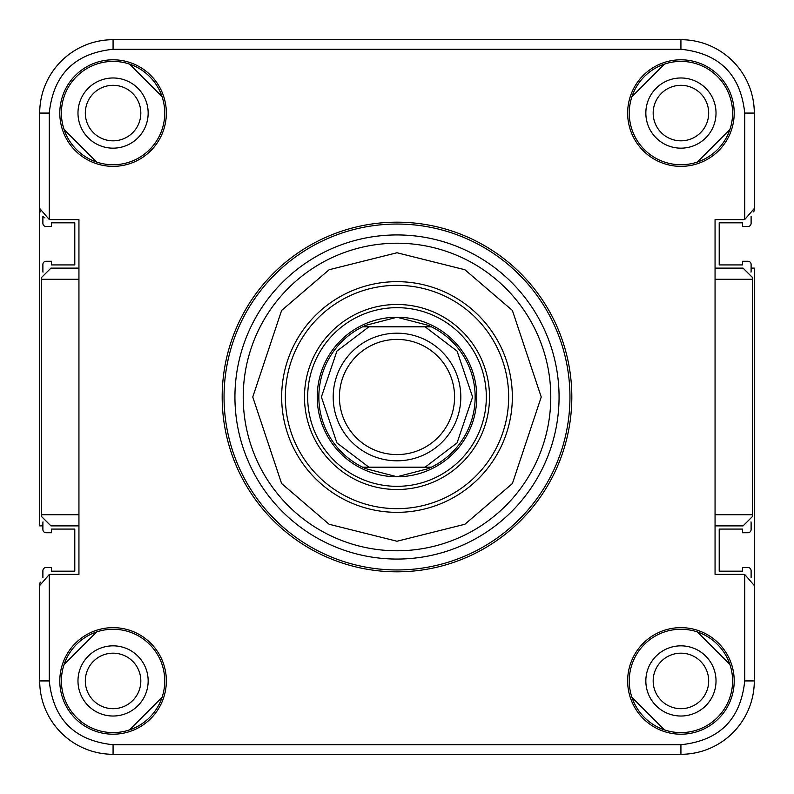 <?xml version="1.0" encoding="UTF-8"?>
<svg xmlns="http://www.w3.org/2000/svg" width="794" height="794" viewBox="0 0 794 794"><rect width="100%" height="100%" fill="white"/><g stroke="black" fill="none" stroke-linecap="round" stroke-linejoin="round"><path stroke-width="1.19" d="M40.256 582.071A11.166 11.166 0 0 0 39.7 585.535L39.7 680.924A73.376 73.376 0 0 0 113.076 754.3L680.924 754.3A73.376 73.376 0 0 0 754.3 680.924L754.3 268.114L751.114 268.114M753.744 211.929A11.166 11.166 0 0 0 754.3 208.465L754.3 113.076A73.376 73.376 0 0 0 680.924 39.7L113.076 39.7A73.376 73.376 0 0 0 39.7 113.076L39.7 525.886L42.886 525.886M222.181 397A174.819 174.819 0 0 1 397 222.181A174.819 174.819 0 0 1 571.819 397A174.819 174.819 0 0 1 397 571.819A174.819 174.819 0 0 1 222.181 397M78.943 268.114L50.945 268.114L41.377 277.632L41.377 516.368L50.945 525.886L78.943 525.886M41.377 277.632L41.377 516.368M680.924 166.353A53.277 53.277 0 0 0 734.202 113.076A53.277 53.277 0 0 0 680.924 59.798A53.277 53.277 0 0 0 627.647 113.076A53.277 53.277 0 0 0 680.924 166.353M680.924 164.745A51.67 51.67 0 0 0 732.594 113.076A51.67 51.67 0 0 0 680.924 61.406A51.67 51.67 0 0 0 629.255 113.076A51.67 51.67 0 0 0 680.924 164.745M113.076 166.353A53.277 53.277 0 0 0 166.353 113.076A53.277 53.277 0 0 0 113.076 59.798A53.277 53.277 0 0 0 59.798 113.076A53.277 53.277 0 0 0 113.076 166.353M113.076 164.745A51.67 51.67 0 0 0 164.745 113.076A51.67 51.67 0 0 0 113.076 61.406A51.67 51.67 0 0 0 61.406 113.076A51.67 51.67 0 0 0 113.076 164.745M680.924 734.202A53.277 53.277 0 0 0 734.202 680.924A53.277 53.277 0 0 0 680.924 627.647A53.277 53.277 0 0 0 627.647 680.924A53.277 53.277 0 0 0 680.924 734.202M680.924 732.594A51.67 51.67 0 0 0 732.594 680.924A51.67 51.67 0 0 0 680.924 629.255A51.67 51.67 0 0 0 629.255 680.924A51.67 51.67 0 0 0 680.924 732.594M113.076 734.202A53.277 53.277 0 0 0 166.353 680.924A53.277 53.277 0 0 0 113.076 627.647A53.277 53.277 0 0 0 59.798 680.924A53.277 53.277 0 0 0 113.076 734.202M113.076 732.594A51.67 51.67 0 0 0 164.745 680.924A51.67 51.67 0 0 0 113.076 629.255A51.67 51.67 0 0 0 61.406 680.924A51.67 51.67 0 0 0 113.076 732.594M397 559.065A162.065 162.065 0 0 1 234.935 397A162.065 162.065 0 0 1 397 234.935A162.065 162.065 0 0 1 559.065 397A162.065 162.065 0 0 1 397 559.065M512.338 397A115.338 115.338 0 0 0 397 281.662A115.338 115.338 0 0 0 281.662 397A115.338 115.338 0 0 0 397 512.338A115.338 115.338 0 0 0 512.338 397M508.656 397A111.656 111.656 0 0 0 397 285.344A111.656 111.656 0 0 0 285.344 397A111.656 111.656 0 0 0 397 508.656A111.656 111.656 0 0 0 508.656 397M715.057 525.886L743.055 525.886L752.623 516.368L752.504 514.72L715.057 514.72L715.057 574.37L743.134 574.37A11.166 11.166 0 0 1 744.732 574.489L744.732 680.924C740.673 719.404 719.404 740.673 680.924 744.732L113.076 744.732C74.596 740.673 53.327 719.404 49.268 680.924L49.268 574.489L39.7 585.535L49.268 574.489A11.166 11.166 0 0 1 50.866 574.37L78.943 574.37L78.943 219.63L50.866 219.63A11.166 11.166 0 0 1 49.268 219.511L49.268 113.076C53.327 74.596 74.596 53.327 113.076 49.268L680.924 49.268C719.404 53.327 740.673 74.596 744.732 113.076L744.732 219.511L754.3 208.465L744.732 219.511A11.166 11.166 0 0 1 743.134 219.63L715.057 219.63L715.057 514.72M752.623 516.368L752.623 277.632L752.504 514.72M744.732 680.924L754.3 680.924L754.3 585.535L744.732 574.489L754.3 585.535M742.986 268.114L715.057 268.114L743.055 268.114L752.623 277.632M49.268 113.076L39.7 113.076L39.7 208.465L49.268 219.511M39.779 209.765L40.246 211.909M43.372 216.732L44.96 217.933M645.84 113.076A35.085 35.085 0 0 1 680.924 77.981A35.085 35.085 0 0 1 716.019 113.076A35.085 35.085 0 0 1 680.924 148.16A35.085 35.085 0 0 1 645.84 113.076M77.981 113.076A35.085 35.085 0 0 1 113.076 77.981A35.085 35.085 0 0 1 148.16 113.076A35.085 35.085 0 0 1 113.076 148.16A35.085 35.085 0 0 1 77.981 113.076M645.84 680.924A35.085 35.085 0 0 1 680.924 645.84A35.085 35.085 0 0 1 716.019 680.924A35.085 35.085 0 0 1 680.924 716.019A35.085 35.085 0 0 1 645.84 680.924M77.981 680.924A35.085 35.085 0 0 1 113.076 645.84A35.085 35.085 0 0 1 148.16 680.924A35.085 35.085 0 0 1 113.076 716.019A35.085 35.085 0 0 1 77.981 680.924M307.675 397A89.325 89.325 0 0 1 397 307.675A89.325 89.325 0 0 1 486.325 397A89.325 89.325 0 0 1 397 486.325A89.325 89.325 0 0 1 307.675 397M304.489 397A92.511 92.511 0 0 1 397 304.489A92.511 92.511 0 0 1 489.511 397A92.511 92.511 0 0 1 397 489.511A92.511 92.511 0 0 1 304.489 397M397 460.808A63.808 63.808 0 0 1 333.192 397A63.808 63.808 0 0 1 397 333.192A63.808 63.808 0 0 1 460.808 397A63.808 63.808 0 0 1 397 460.808M397 454.585A57.585 57.585 0 0 1 339.415 397A57.585 57.585 0 0 1 397 339.415A57.585 57.585 0 0 1 454.585 397A57.585 57.585 0 0 1 397 454.585M428.135 325.312L431.4 326.82A78.159 78.159 0 0 1 431.4 467.18L428.135 468.688L397 476.757L365.865 468.688A78.159 78.159 0 0 1 363.265 467.507L368.882 467.18L336.924 442.903L321.391 397L336.924 351.097L368.882 326.82L363.265 326.493A78.159 78.159 0 0 1 365.865 325.312L397 317.243A79.757 79.757 0 0 1 476.757 397A79.757 79.757 0 0 1 397 476.757A79.757 79.757 0 0 1 317.243 397A79.757 79.757 0 0 1 397 317.243L428.135 325.312A78.159 78.159 0 0 1 430.735 326.493L363.265 326.493L365.865 325.312M363.324 326.82L431.4 326.82L425.118 326.82L457.076 351.097L472.609 397L457.076 442.903L425.118 467.18L431.4 467.18L362.6 467.18A78.159 78.159 0 0 1 362.6 326.82M430.735 467.507L363.265 467.507L365.865 468.688M680.924 653.174A27.75 27.75 0 0 0 653.174 680.924A27.75 27.75 0 0 0 680.924 708.685A27.75 27.75 0 0 0 708.685 680.924A27.75 27.75 0 0 0 680.924 653.174M680.924 85.315A27.75 27.75 0 0 0 653.174 113.076A27.75 27.75 0 0 0 680.924 140.826A27.75 27.75 0 0 0 708.685 113.076A27.75 27.75 0 0 0 680.924 85.315M113.076 85.315A27.75 27.75 0 0 0 85.315 113.076A27.75 27.75 0 0 0 113.076 140.826A27.75 27.75 0 0 0 140.826 113.076A27.75 27.75 0 0 0 113.076 85.315M113.076 653.174A27.75 27.75 0 0 0 85.315 680.924A27.75 27.75 0 0 0 113.076 708.685A27.75 27.75 0 0 0 140.826 680.924A27.75 27.75 0 0 0 113.076 653.174M96.65 631.935L64.086 664.499M42.995 521.856A6.382 6.382 0 0 0 42.886 523.008L42.886 529.548A3.186 3.186 0 0 0 46.082 532.744L51.501 532.744L51.501 529.072L74.795 529.072L74.795 571.184L51.501 571.184L51.501 567.511L46.082 567.511A3.186 3.186 0 0 0 42.886 570.707L42.886 577.248A6.382 6.382 0 0 0 42.906 577.704M42.906 216.296A6.382 6.382 0 0 0 42.886 216.752L42.886 223.293A3.186 3.186 0 0 0 46.082 226.488L51.501 226.488L51.501 222.816L74.795 222.816L74.795 264.928L51.501 264.928L51.501 261.256L46.082 261.256A3.186 3.186 0 0 0 42.886 264.452L42.886 270.992A6.382 6.382 0 0 0 42.995 272.144M64.086 129.501L96.65 162.065M162.065 96.65L129.501 64.086M664.499 64.086L631.935 96.65M697.35 162.065L729.914 129.501M751.005 272.144A6.382 6.382 0 0 0 751.114 270.992L751.114 264.452A3.186 3.186 0 0 0 747.918 261.256L742.499 261.256L742.499 264.928L719.205 264.928L719.205 222.816L742.499 222.816L742.499 226.488L747.918 226.488A3.186 3.186 0 0 0 751.114 223.293L751.114 216.752A6.382 6.382 0 0 0 751.094 216.296M751.094 577.704A6.382 6.382 0 0 0 751.114 577.248L751.114 570.707A3.186 3.186 0 0 0 747.918 567.511L742.499 567.511L742.499 571.184L719.205 571.184L719.205 529.072L742.499 529.072L742.499 532.744L747.918 532.744A3.186 3.186 0 0 0 751.114 529.548L751.114 523.008A6.382 6.382 0 0 0 751.005 521.856M729.914 664.499L697.35 631.935M631.935 697.35L664.499 729.914M129.501 729.914L162.065 697.35M224.047 397A172.953 172.953 0 0 1 397 224.047A172.953 172.953 0 0 1 569.953 397A172.953 172.953 0 0 1 397 569.953A172.953 172.953 0 0 1 224.047 397M243.222 397A153.778 153.778 0 0 1 397 243.222A153.778 153.778 0 0 1 550.778 397A153.778 153.778 0 0 1 397 550.778A153.778 153.778 0 0 1 243.222 397M252.76 397L281.612 310.454L329.123 269.732L397 252.76L464.877 269.732L512.388 310.454L541.24 397L512.388 483.546L464.877 524.268L397 541.24L329.123 524.268L281.612 483.546L252.76 397M39.7 680.924L49.268 680.924M113.076 754.3L113.076 744.732M680.924 754.3L680.924 744.732M715.057 279.28L752.504 279.28M41.496 514.72L78.943 514.72M78.943 279.28L41.496 279.28M680.924 39.7L680.924 49.268M113.076 39.7L113.076 49.268M754.3 113.076L744.732 113.076"/></g></svg>
